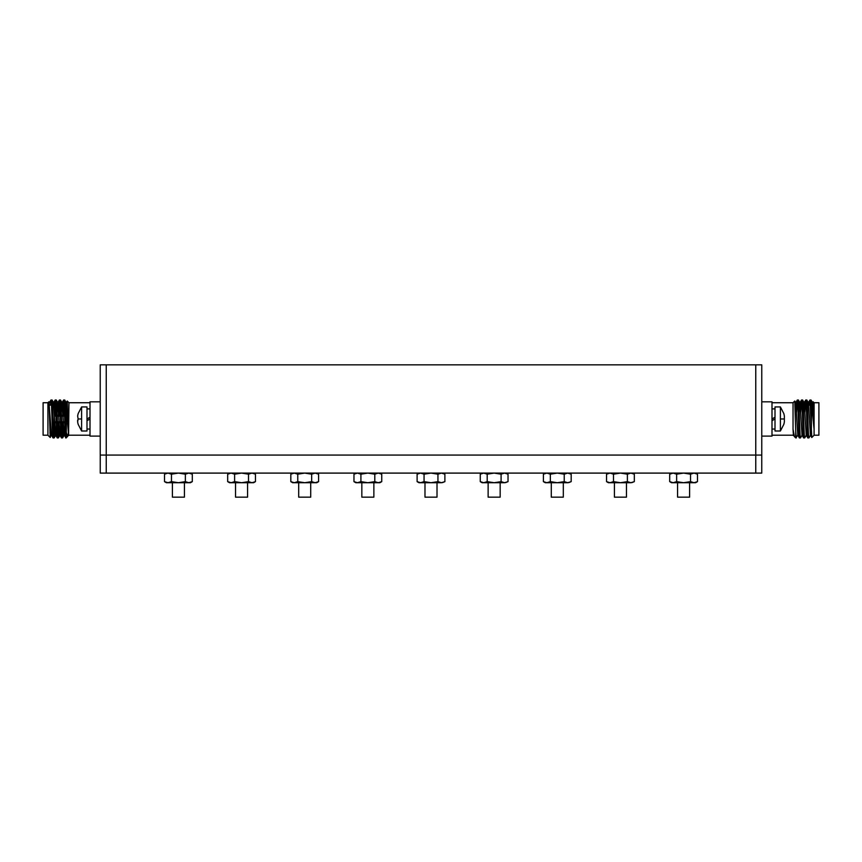 <?xml version="1.0" encoding="UTF-8"?>
<svg xmlns="http://www.w3.org/2000/svg" width="862" height="862" viewBox="0 0 862 862"><rect width="100%" height="100%" fill="white"/><g stroke="black" fill="none" stroke-linecap="round" stroke-linejoin="round"><path stroke-width="1.29" d="M783.849 424.244L783.849 424.244A19.212 19.212 0 0 0 784.355 421.917L784.355 416.023A19.212 19.212 0 0 0 783.849 413.706L783.849 413.706M780.401 431L780.401 406.939L775.003 406.939L775.003 431L780.401 431L783.881 424.255M81.599 418.975L81.599 431L86.997 431L86.997 406.939L81.599 406.939L81.599 418.975L78.119 418.975L77.645 421.917A19.212 19.212 0 0 0 78.151 424.244L78.151 424.244M77.645 421.917L77.645 420.117M677.575 482.72L677.575 497.158L689.6 497.158L689.6 482.72M488.129 482.72L488.129 497.158L500.165 497.158L500.165 482.72M614.423 482.72L614.423 497.158L626.458 497.158L626.458 482.72M424.988 482.72L424.988 497.158L437.012 497.158L437.012 482.72M551.281 482.72L551.281 497.158L563.306 497.158L563.306 482.72M361.835 482.72L361.835 497.158L373.871 497.158L373.871 482.72M67.893 418.382L66.557 416.141L66.557 421.798L65.846 421.798M67.926 419.514L66.557 421.798L66.557 416.141L65.641 416.141M64.769 421.798L61.644 421.798M60.555 421.798L57.431 421.798M56.342 421.798L54.532 421.798M64.553 416.141L61.428 416.141M60.34 416.141L57.215 416.141M56.138 416.141L54.532 416.141M54.521 432.799L54.521 405.14L54.521 432.799L53.659 432.799M807.478 406.648L807.478 408.426L807.478 405.14L810.452 405.14M54.521 406.648L54.532 431.302M811.702 405.14L813.394 405.14M807.478 405.14L807.478 408.426M52.571 432.799L49.899 432.799M54.521 405.14L52.571 405.14M51.483 405.14L49.145 405.14M812.855 405.14L813.114 401.789L814.084 402.737L818.9 402.737L818.9 435.213L814.084 435.213L811.799 437.497L809.935 400.033L809.429 405.14M47.916 435.213L47.916 402.737L43.1 402.737L43.1 435.213L47.916 435.213L50.201 437.497L49.209 406.864L48.865 401.778L47.916 402.737M812.543 402.769L813.135 401.778L814.084 429.211L813.286 410.851L812.629 402.769L812.219 405.14M814.084 402.737L814.084 429.211L811.379 402.683L811.379 429.513M809.935 400.033L811.056 400.054L812.629 402.769M807.834 437.918C807.134 439.07 806.433 398.869 805.733 400.033L806.81 400.033C807.511 398.869 808.222 439.07 808.922 437.918L807.802 437.885L806.229 435.17L804.203 402.769L803.406 412.208M797.307 400.033L798.395 400.033C799.096 398.869 799.796 439.07 800.496 437.918L799.376 437.885C798.718 439.07 798.007 398.869 797.307 400.033L796.51 412.208M796.294 437.918L795.745 432.164L795.745 437.918L797.889 435.17M801.52 400.033L802.608 400.033C803.309 398.869 804.009 439.07 804.709 437.918L803.589 437.885C802.921 439.07 802.22 398.869 801.52 400.033L800.712 412.208M800.496 437.918L802.102 435.17M805.733 400.033L804.925 412.208M798.395 400.033L800.001 402.769L799.193 412.208M802.608 400.033L804.203 402.769M806.81 400.033L808.416 402.769L808.006 405.14M49.112 404.386L51.483 435.17L53.045 437.885L54.166 437.918C53.466 439.07 52.765 398.869 52.065 400.033L53.67 402.769L55.685 435.17L57.258 437.885C56.59 439.07 55.89 398.869 55.19 400.033L54.532 408.276M52.065 400.033L50.944 400.054L49.371 402.769M53.078 437.918C52.377 439.07 51.677 398.869 50.977 400.033L50.621 405.14M68.454 435.008L66.255 437.918L66.255 432.164C65.76 421.421 65.2 399.106 64.693 400.033L66.299 402.769L68.551 435.579L67.247 401.024L68.96 402.737L68.583 435.59M64.693 400.033L63.572 400.054L62.657 416.141M66.255 437.918L64.111 435.17L64.909 425.731M65.706 437.918C65.006 439.07 64.305 398.869 63.605 400.033M57.075 412.208L57.873 402.769L59.898 435.17L61.504 437.918L62.624 437.885C61.881 439.07 61.18 398.869 60.48 400.033L62.086 402.769L64.111 435.17M60.48 400.033L59.359 400.054L58.444 416.141M61.504 437.918C60.803 439.07 60.092 398.869 59.392 400.033M57.291 437.918L58.411 437.885C57.679 439.07 56.967 398.869 56.267 400.033L57.873 402.769M56.267 400.033L55.19 400.033M64.187 435.17L62.624 437.885L63.529 421.798M63.745 416.141L64.144 405.776M62.452 421.798L62.042 432.164M60.696 425.731L59.984 435.17L58.411 437.885L59.327 421.798M59.532 416.141L59.941 405.776M58.239 421.798L57.829 432.164M54.166 437.918L55.114 421.798M55.319 416.141L55.728 405.776M771.996 402.737L793.04 402.737L794.753 401.024L795.745 432.164M793.686 435.17L793.04 429.211L793.417 435.59M793.04 402.737L793.04 429.211L794.462 436.635L795.745 437.918M793.04 429.211L793.6 435.17L794.462 436.635M68.357 433.597L68.173 434.588M67.538 436.635L66.255 432.164L66.514 421.798M66.643 416.292L67.225 401.024L66.299 402.769M775.003 429.05L771.996 429.05M771.996 435.213L793.04 435.213M86.997 408.9L90.004 408.9M90.004 402.737L68.96 402.737M90.004 435.213L68.96 435.213M172.4 482.72L172.4 497.158L184.425 497.158L184.425 482.72M298.694 482.72L298.694 497.158L310.719 497.158L310.719 482.72M235.541 482.72L235.541 497.158L247.577 497.158L247.577 482.72M683.588 473.098L690.527 474.175L694.007 473.098L697.477 474.175L697.477 481.642L694.007 482.72L690.527 481.642L683.588 482.72L676.638 481.642L673.168 482.72L669.699 481.642L669.699 474.175L673.168 473.098L676.638 474.175L683.588 473.098M676.638 474.175L676.638 481.642M695.677 473.367L694.125 473.098M690.527 474.175L690.527 481.642M697.477 481.642L695.612 482.72L671.563 482.72L669.699 481.642M494.142 473.098L501.091 474.175L504.561 473.098L508.03 474.175L508.03 481.642L504.561 482.72L501.091 481.642L494.142 482.72L487.202 481.642L483.733 482.72L480.253 481.642L480.253 474.175L483.733 473.098L487.202 474.175L494.142 473.098M487.202 474.175L487.202 481.642M506.242 473.367L504.69 473.098M501.091 474.175L501.091 481.642M508.03 481.642L505.531 482.634M504.561 482.72L482.117 482.72L480.253 481.642M620.435 473.098L627.385 474.175L630.855 473.098L634.324 474.175L634.324 481.642L630.855 482.72L627.385 481.642L620.435 482.72L613.496 481.642L610.027 482.72L606.546 481.642L606.546 474.175L610.027 473.098L613.496 474.175L620.435 473.098M613.496 474.175L613.496 481.642M632.536 473.367L630.984 473.098M627.385 474.175L627.385 481.642M634.324 481.642L631.824 482.634M630.855 482.72L608.41 482.72L606.546 481.642M431 473.098L437.939 474.175L441.419 473.098L444.889 474.175L444.889 481.642L441.419 482.72L437.939 481.642L431 482.72L424.061 481.642L420.581 482.72L417.111 481.642L417.111 474.175L420.581 473.098L424.061 474.175L431 473.098M424.061 474.175L424.061 481.642M443.09 473.367L441.538 473.098M437.939 474.175L437.939 481.642M444.889 481.642L442.389 482.634M441.419 482.72L418.975 482.72L417.111 481.642M557.294 473.098L564.233 474.175L567.713 473.098L571.183 474.175L571.183 481.642L567.713 482.72L564.233 481.642L557.294 482.72L550.344 481.642L546.874 482.72L543.405 481.642L543.405 474.175L546.874 473.098L550.344 474.175L557.294 473.098M550.344 474.175L550.344 481.642M569.383 473.367L567.832 473.098M564.233 474.175L564.233 481.642M571.183 481.642L568.683 482.634M567.713 482.72L545.269 482.72L543.405 481.642M367.858 473.098L374.798 474.175L378.267 473.098L381.747 474.175L381.747 481.642L378.267 482.72L374.798 481.642L367.858 482.72L360.909 481.642L357.439 482.72L353.97 481.642L353.97 474.175L357.439 473.098L360.909 474.175L367.858 473.098M360.909 474.175L360.909 481.642M379.948 473.367L378.396 473.098M374.798 474.175L374.798 481.642M381.747 481.642L379.883 482.72L355.823 482.72L353.97 481.642M106.241 364.841L106.241 455.061L761.76 455.061L761.76 473.098L100.24 473.098L100.24 455.061L106.241 455.061L100.229 455.061L100.229 364.841L761.771 364.841L761.771 455.061L106.241 455.061L106.241 473.098M231.145 473.098L234.615 474.175L241.565 473.098L248.504 474.175L251.973 473.098L255.454 474.175L255.454 481.642L251.973 482.72L248.504 481.642L241.565 482.72L234.615 481.642L231.145 482.72L227.676 481.642L227.676 474.175L231.113 473.098M253.654 473.367L252.103 473.098M294.287 473.098L297.767 474.175L304.706 473.098L311.656 474.175L315.126 473.098L318.595 474.175L318.595 481.642L315.126 482.72L311.656 481.642L304.706 482.72L297.767 481.642L294.287 482.72L290.817 481.642L290.817 474.175L294.254 473.098M316.796 473.367L315.244 473.098M178.412 473.098L185.362 474.175L188.832 473.098L192.301 474.175L192.301 481.642L188.832 482.72L185.362 481.642L178.412 482.72L171.473 481.642L167.993 482.72L164.523 481.642L164.523 474.175L167.971 473.098L171.473 474.175L178.412 473.098M190.513 473.367L188.95 473.098M234.615 474.175L234.615 481.642M248.504 474.175L248.504 481.642M297.767 474.175L297.767 481.642M311.656 474.175L311.656 481.642M171.473 474.175L171.473 481.642M185.362 474.175L185.362 481.642M255.454 481.642L253.59 482.72L229.529 482.72L227.676 481.642M318.595 481.642L316.731 482.72L292.681 482.72L290.817 481.642M192.301 481.642L190.437 482.72L166.388 482.72L164.523 481.642M100.229 401.832L90.004 401.832L90.004 436.107L100.229 436.107M761.771 401.832L771.996 401.832L771.996 436.107L761.771 436.107M90.004 418.975L86.997 420.71M90.004 417.24L86.997 418.975M771.996 420.71L775.003 418.975M771.996 418.975L775.003 417.24M78.151 413.706L78.151 413.706A19.212 19.212 0 0 0 77.645 416.023L78.119 418.975M50.524 432.799L50.222 437.487L51.892 432.799M53.25 405.14L53.67 402.769M54.198 437.885L55.771 435.17L56.493 425.731M61.288 412.208L62.086 402.769M65.49 412.208L66.212 402.769M50.298 405.14L50.621 402.683M811.799 437.497L810.442 435.17L808.416 402.769M803.589 437.885L802.016 435.17L800.001 402.769M799.376 437.885L797.813 435.17L795.788 402.769L795.163 408.383M811.023 400.033L811.379 402.683M814.084 429.211L814.084 435.213M783.881 418.975L780.401 418.975M755.758 364.841L755.758 473.098M81.599 431L78.119 424.255M671.563 473.098L669.699 474.175M695.612 473.098L697.477 474.175M482.117 473.098L480.253 474.175M506.177 473.098L508.03 474.175M608.41 473.098L606.546 474.175M632.471 473.098L634.324 474.175M418.975 473.098L417.111 474.175M443.025 473.098L444.889 474.175M545.269 473.098L543.405 474.175M569.319 473.098L571.183 474.175M355.823 473.098L353.97 474.175M379.883 473.098L381.747 474.175M253.59 473.098L255.454 474.175M229.529 473.098L227.676 474.175M316.731 473.098L318.595 474.175M292.681 473.098L290.817 474.175M190.437 473.098L192.301 474.175M166.388 473.098L164.523 474.175M86.997 429.05L90.004 429.05M775.003 408.9L771.996 408.9M81.599 406.939L78.119 413.685M780.401 406.939L783.881 413.685M49.457 402.769L48.886 401.789M53.584 402.769L55.146 400.054M57.797 402.769L59.359 400.054M61.999 402.769L63.572 400.054M809.903 400.054L808.33 402.769M805.69 400.054L804.127 402.769M801.488 400.054L799.914 402.769M797.275 400.054L795.701 402.769M810.517 435.17L808.955 437.885M806.315 435.17L804.742 437.885M795.788 402.769L794.775 401.024"/></g></svg>
